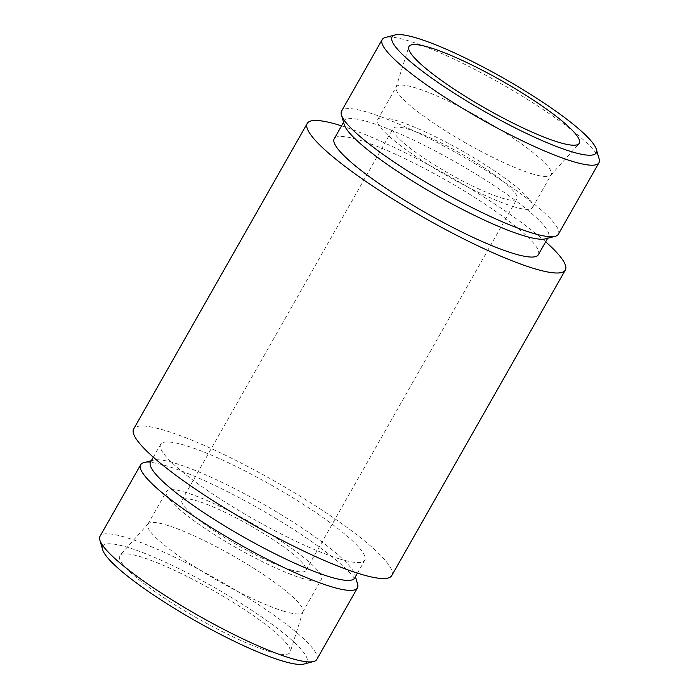 <?xml version="1.0" encoding="UTF-8"?>
<svg xmlns="http://www.w3.org/2000/svg" width="699" height="699" viewBox="0 0 699 699"><rect width="100%" height="100%" fill="white"/><g stroke="black" fill="none" stroke-linecap="round" stroke-linejoin="round"><path stroke-width="0.52" stroke-dasharray="3.5 2.62" d="M268.617 651.276A97.947 15.998 29.6 0 0 290.251 651.975A97.947 15.998 29.6 0 0 212.758 590.201A97.947 15.998 29.6 0 0 120.027 555.268A97.947 15.998 29.6 0 0 169.307 601.289A97.947 15.998 29.6 0 0 268.617 651.276M303.943 664.05A117.38 19.17 29.6 0 0 214.331 587.44A117.38 19.17 29.6 0 0 102.639 549.694M283.235 611.057A89.044 14.539 29.6 0 0 302.702 612.158A89.044 14.539 29.6 0 0 302.903 611.686A89.044 14.539 29.6 0 0 232.461 555.53A89.044 14.539 29.6 0 0 148.153 523.778A89.044 14.539 29.6 0 0 147.847 524.198A89.044 14.539 29.6 0 0 194.208 566.408A89.044 14.539 29.6 0 0 283.235 611.057M301.881 578.248A89.044 14.539 29.6 0 0 321.339 579.349A89.044 14.539 29.6 0 0 251.098 522.721A89.044 14.539 29.6 0 0 166.493 491.388A89.044 14.539 29.6 0 0 212.846 533.599A89.044 14.539 29.6 0 0 301.881 578.248M290.286 569.668A71.237 11.638 29.6 0 0 305.847 570.55A71.237 11.638 29.6 0 0 249.657 525.255A71.237 11.638 29.6 0 0 181.976 500.178A71.237 11.638 29.6 0 0 219.058 533.957A71.237 11.638 29.6 0 0 290.286 569.668M501.463 197.931A71.237 11.638 29.6 0 0 517.024 198.822A71.237 11.638 29.6 0 0 460.833 153.518A71.237 11.638 29.6 0 0 393.153 128.45A71.237 11.638 29.6 0 0 430.234 162.22A71.237 11.638 29.6 0 0 501.463 197.931M513.049 206.511A89.044 14.539 29.6 0 0 532.507 207.612A89.044 14.539 29.6 0 0 462.275 150.984A89.044 14.539 29.6 0 0 377.661 119.651A89.044 14.539 29.6 0 0 424.022 161.871A89.044 14.539 29.6 0 0 513.049 206.511M531.694 173.702A89.044 14.539 29.6 0 0 550.847 175.222A89.044 14.539 29.6 0 0 551.153 174.802A89.044 14.539 29.6 0 0 480.912 118.175A89.044 14.539 29.6 0 0 396.298 86.842A89.044 14.539 29.6 0 0 396.097 87.314A89.044 14.539 29.6 0 0 443.917 129.865A89.044 14.539 29.6 0 0 531.694 173.702M599.157 158.935A124.658 20.358 29.6 0 0 500.65 83.434A124.658 20.358 29.6 0 0 385.359 37.475M558.352 234.235A124.658 20.358 29.6 0 0 460.012 154.96A124.658 20.358 29.6 0 0 341.566 111.089M545.491 238.848A117.38 19.17 29.6 0 0 548.47 236.891A117.38 19.17 29.6 0 0 455.879 162.238A117.38 19.17 29.6 0 0 344.354 120.936A117.38 19.17 29.6 0 0 344.188 124.492M538.344 254.707A117.38 19.17 29.6 0 0 445.752 180.062A117.38 19.17 29.6 0 0 334.227 138.752M545.666 241.81A148.406 24.238 29.6 0 0 341.549 125.855M391.755 575.574A148.406 24.238 29.6 0 0 274.69 481.192A148.406 24.238 29.6 0 0 133.675 428.959M339.129 558.789A117.38 19.17 29.6 0 0 364.773 560.249A117.38 19.17 29.6 0 0 272.182 485.595A117.38 19.17 29.6 0 0 160.656 444.293A117.38 19.17 29.6 0 0 221.758 499.942A117.38 19.17 29.6 0 0 339.129 558.789M354.646 578.064A117.38 19.17 29.6 0 0 354.812 574.508A117.38 19.17 29.6 0 0 262.064 503.42A117.38 19.17 29.6 0 0 153.509 460.152A117.38 19.17 29.6 0 0 150.53 462.109M357.6 584.137A124.658 20.358 29.6 0 0 259.102 508.636A124.658 20.358 29.6 0 0 143.811 462.686M316.804 659.437A124.658 20.358 29.6 0 0 218.464 580.161A124.658 20.358 29.6 0 0 100.018 536.29M148.153 523.778L120.027 555.268M302.903 611.686L290.251 651.975M302.702 612.158L321.339 579.349M147.847 524.198L166.493 491.388M305.847 570.55L517.024 198.822M181.976 500.178L393.153 128.45M532.507 207.612L551.153 174.802M377.661 119.651L396.298 86.842M550.847 175.222L578.973 143.732M396.097 87.314L408.749 47.025M547.675 238.28L548.47 236.891M343.558 122.325L344.354 120.936M357.451 573.145L364.773 560.249M153.334 457.19L160.656 444.293M153.509 460.152L151.325 460.72M354.812 574.508L355.442 576.675"/><path stroke-width="1.05" d="M151.325 460.72L143.811 462.686A124.658 20.358 29.6 0 0 140.648 464.765L100.018 536.29A124.658 20.358 29.6 0 0 99.843 540.065L102.639 549.694A117.38 19.17 29.6 0 0 171.849 606.802A117.38 19.17 29.6 0 0 281.269 660.634A117.38 19.17 29.6 0 0 303.943 664.05L313.641 661.525A124.658 20.358 29.6 0 0 316.804 659.437L357.434 587.911A124.658 20.358 29.6 0 0 357.6 584.137L355.442 576.675M557.898 142.054A97.947 15.998 29.6 0 0 578.973 143.732A97.947 15.998 29.6 0 0 502.039 80.979A97.947 15.998 29.6 0 0 408.749 47.025A97.947 15.998 29.6 0 0 461.349 93.832A97.947 15.998 29.6 0 0 557.898 142.054M570.55 151.412A117.38 19.17 29.6 0 0 596.361 149.306A117.38 19.17 29.6 0 0 503.612 78.218A117.38 19.17 29.6 0 0 395.057 34.95A117.38 19.17 29.6 0 0 445.525 87.558A117.38 19.17 29.6 0 0 570.55 151.412M395.057 34.95L385.359 37.475A124.658 20.358 29.6 0 0 382.196 39.563A124.658 20.358 29.6 0 0 447.098 98.664A124.658 20.358 29.6 0 0 571.738 161.163A124.658 20.358 29.6 0 0 598.982 162.71A124.658 20.358 29.6 0 0 599.157 158.935L596.361 149.306M382.196 39.563L341.566 111.089A124.658 20.358 29.6 0 0 341.4 114.863A124.658 20.358 29.6 0 0 414.9 175.519A124.658 20.358 29.6 0 0 531.109 232.688A124.658 20.358 29.6 0 0 555.189 236.314A124.658 20.358 29.6 0 0 558.352 234.235L598.982 162.71M341.4 114.863L344.188 124.492A117.38 19.17 29.6 0 0 413.397 181.6A117.38 19.17 29.6 0 0 522.817 235.432A117.38 19.17 29.6 0 0 545.491 238.848L555.189 236.314M343.558 122.325L334.227 138.752A117.38 19.17 29.6 0 0 395.328 194.409A117.38 19.17 29.6 0 0 512.69 253.256A117.38 19.17 29.6 0 0 538.344 254.707L547.675 238.28M341.549 125.855A148.406 24.238 29.6 0 0 307.245 123.426A148.406 24.238 29.6 0 0 384.502 193.789A148.406 24.238 29.6 0 0 532.891 268.198A148.406 24.238 29.6 0 0 565.325 270.041A148.406 24.238 29.6 0 0 545.666 241.81M307.245 123.426L133.675 428.959A148.406 24.238 29.6 0 0 210.932 499.331A148.406 24.238 29.6 0 0 359.321 573.73A148.406 24.238 29.6 0 0 391.755 575.574L565.325 270.041M153.334 457.19L150.53 462.109A117.38 19.17 29.6 0 0 211.64 517.767A117.38 19.17 29.6 0 0 329.002 576.614A117.38 19.17 29.6 0 0 354.646 578.064L357.451 573.145M140.648 464.765A124.658 20.358 29.6 0 0 205.55 523.866A124.658 20.358 29.6 0 0 330.19 586.365A124.658 20.358 29.6 0 0 357.434 587.911M99.843 540.065A124.658 20.358 29.6 0 0 173.352 600.721A124.658 20.358 29.6 0 0 289.561 657.89A124.658 20.358 29.6 0 0 313.641 661.525"/></g></svg>
